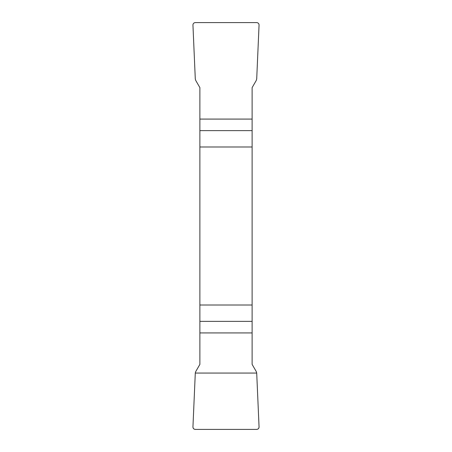 <?xml version="1.0" encoding="UTF-8"?>
<svg xmlns="http://www.w3.org/2000/svg" width="452" height="452" viewBox="0 0 452 452"><rect width="100%" height="100%" fill="white"/><g stroke="black" fill="none" stroke-linecap="round" stroke-linejoin="round"><path stroke-width="0.68" d="M199.88 146.99L252.12 146.99L252.12 87.62L256.273 80.428L256.708 78.936L259.052 25.137A2.486 2.446 134.9 0 0 256.629 22.6L195.371 22.6A2.486 2.446 45.1 0 0 192.947 25.137L195.292 78.936L195.727 80.428L199.88 87.62L199.88 364.38L195.727 371.572L195.292 373.064L192.947 426.863A2.486 2.446 -45.1 0 0 195.371 429.4L256.629 429.4A2.486 2.446 -134.9 0 0 259.052 426.863L256.708 373.064L256.273 371.572L252.12 364.38L252.12 305.01L199.88 305.01M252.12 146.99L252.12 305.01M259.052 426.846C259.013 428.439 258.199 429.287 256.606 429.4L195.394 429.4C193.801 429.287 192.987 428.439 192.947 426.846L195.292 373.064L256.708 373.064L259.052 426.846M252.12 130.622L199.88 130.622M199.88 119.079L252.12 119.079M199.88 321.378L252.12 321.378M252.12 332.921L199.88 332.921"/></g></svg>
